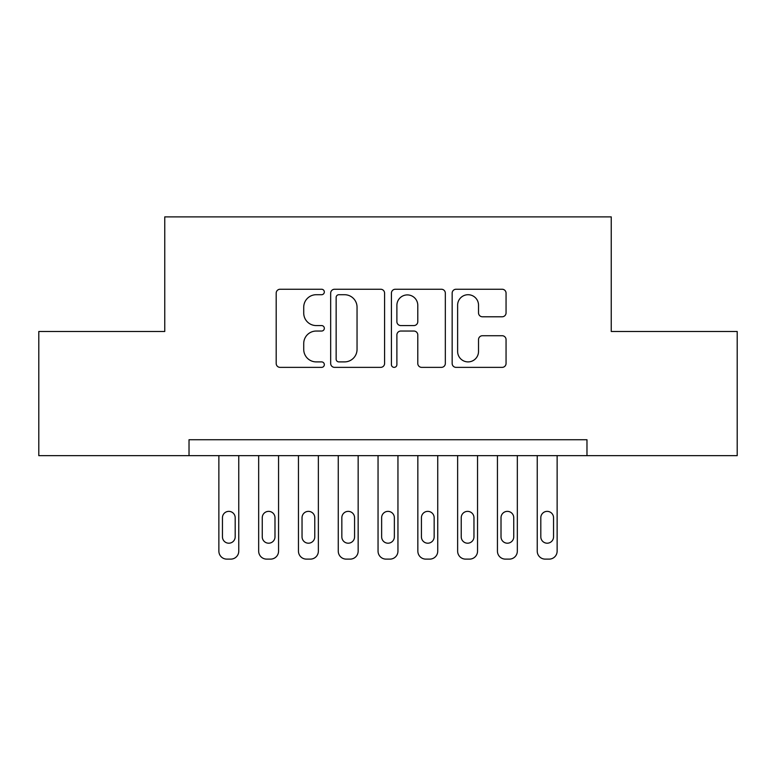 <?xml version="1.0" encoding="UTF-8"?>
<svg xmlns="http://www.w3.org/2000/svg" width="776" height="776" viewBox="0 0 776 776"><rect width="100%" height="100%" fill="white"/><g stroke="black" fill="none" stroke-linecap="round" stroke-linejoin="round"><path stroke-width="1.16" d="M324.329 291.98A2.735 2.735 0 0 0 321.594 289.244L280.097 289.244A3.909 3.909 0 0 0 276.188 293.153L276.188 363.459A3.909 3.909 0 0 0 280.097 367.368L321.594 367.368A2.735 2.735 0 0 0 324.329 364.633A2.735 2.735 0 0 0 321.594 361.897L316.22 361.897A12.503 12.503 0 0 1 303.726 349.404L303.726 343.545A12.503 12.503 0 0 1 316.22 331.042L321.594 331.042A2.735 2.735 0 0 0 324.329 328.306A2.735 2.735 0 0 0 321.594 325.571L316.22 325.571A12.503 12.503 0 0 1 303.726 313.077L303.726 307.218A12.503 12.503 0 0 1 316.22 294.715L321.594 294.715A2.735 2.735 0 0 0 324.329 291.98M502.159 316.783A3.909 3.909 0 0 0 506.059 312.883L506.059 293.153A3.909 3.909 0 0 0 502.159 289.244L456.065 289.244A3.909 3.909 0 0 0 452.156 293.153L452.156 363.459A3.909 3.909 0 0 0 456.065 367.368L502.159 367.368A3.909 3.909 0 0 0 506.059 363.459L506.059 339.636A3.909 3.909 0 0 0 502.159 335.727L482.43 335.727A3.909 3.909 0 0 0 478.52 339.636L478.52 351.45A10.447 10.447 0 0 1 468.074 361.897A10.447 10.447 0 0 1 457.627 351.45L457.627 305.162A10.447 10.447 0 0 1 468.074 294.715A10.447 10.447 0 0 1 478.52 305.162L478.52 312.883A3.909 3.909 0 0 0 482.43 316.783L502.159 316.783M586.976 455.648L586.976 439.73L189.024 439.73L189.024 455.648L737.2 455.648L737.2 331.488L611.245 331.488L611.245 216.882L164.754 216.882L164.754 331.488L38.8 331.488L38.8 455.648L189.024 455.648M384.586 293.153A3.909 3.909 0 0 0 380.676 289.244L334.582 289.244A3.909 3.909 0 0 0 330.673 293.153L330.673 363.459A3.909 3.909 0 0 0 334.582 367.368L380.676 367.368A3.909 3.909 0 0 0 384.586 363.459L384.586 293.153M395.324 289.244L441.418 289.244A3.909 3.909 0 0 1 445.327 293.153L445.327 363.459A3.909 3.909 0 0 1 441.418 367.368L421.688 367.368A3.909 3.909 0 0 1 417.789 363.459L417.789 334.951A3.909 3.909 0 0 0 413.88 331.042L400.794 331.042A3.909 3.909 0 0 0 396.885 334.951L396.885 364.633A2.735 2.735 0 0 1 394.15 367.368A2.735 2.735 0 0 1 391.414 364.633L391.414 293.153A3.909 3.909 0 0 1 395.324 289.244M338.879 294.715A2.735 2.735 0 0 0 336.144 297.45L336.144 359.162A2.735 2.735 0 0 0 338.879 361.897L344.544 361.897A12.503 12.503 0 0 0 357.047 349.404L357.047 307.218A12.503 12.503 0 0 0 344.544 294.715L338.879 294.715M417.789 305.356A10.447 10.447 0 0 0 407.332 294.909A10.447 10.447 0 0 0 396.885 305.356L396.885 321.671A3.909 3.909 0 0 0 400.794 325.571L413.88 325.571A3.909 3.909 0 0 0 417.789 321.671L417.789 305.356M238.766 455.648L238.766 551.164A7.964 7.964 0 0 1 230.811 559.118L226.834 559.118A7.964 7.964 0 0 1 218.871 551.164L218.871 455.648M235.186 536.837L235.186 517.728A6.363 6.363 0 0 0 228.823 511.365A6.363 6.363 0 0 0 222.45 517.728L222.45 536.837A6.363 6.363 0 0 0 228.823 543.2A6.363 6.363 0 0 0 235.186 536.837M278.565 455.648L278.565 551.164A7.964 7.964 0 0 1 270.601 559.118L266.624 559.118A7.964 7.964 0 0 1 258.67 551.164L258.67 455.648M274.985 536.837L274.985 517.728A6.363 6.363 0 0 0 268.612 511.365A6.363 6.363 0 0 0 262.249 517.728L262.249 536.837A6.363 6.363 0 0 0 268.612 543.2A6.363 6.363 0 0 0 274.985 536.837M318.364 455.648L318.364 551.164A7.964 7.964 0 0 1 310.4 559.118L306.423 559.118A7.964 7.964 0 0 1 298.459 551.164L298.459 455.648M314.775 536.837L314.775 517.728A6.363 6.363 0 0 0 308.411 511.365A6.363 6.363 0 0 0 302.039 517.728L302.039 536.837A6.363 6.363 0 0 0 308.411 543.2A6.363 6.363 0 0 0 314.775 536.837M358.153 455.648L358.153 551.164A7.964 7.964 0 0 1 350.199 559.118L346.212 559.118A7.964 7.964 0 0 1 338.258 551.164L338.258 455.648M354.574 536.837L354.574 517.728A6.363 6.363 0 0 0 348.201 511.365A6.363 6.363 0 0 0 341.838 517.728L341.838 536.837A6.363 6.363 0 0 0 348.201 543.2A6.363 6.363 0 0 0 354.574 536.837M397.952 455.648L397.952 551.164A7.964 7.964 0 0 1 389.988 559.118L386.011 559.118A7.964 7.964 0 0 1 378.048 551.164L378.048 455.648M394.363 536.837L394.363 517.728A6.363 6.363 0 0 0 388 511.365A6.363 6.363 0 0 0 381.637 517.728L381.637 536.837A6.363 6.363 0 0 0 388 543.2A6.363 6.363 0 0 0 394.363 536.837M437.742 455.648L437.742 551.164A7.964 7.964 0 0 1 429.788 559.118L425.801 559.118A7.964 7.964 0 0 1 417.847 551.164L417.847 455.648M434.162 536.837L434.162 517.728A6.363 6.363 0 0 0 427.799 511.365A6.363 6.363 0 0 0 421.426 517.728L421.426 536.837A6.363 6.363 0 0 0 427.799 543.2A6.363 6.363 0 0 0 434.162 536.837M477.541 455.648L477.541 551.164A7.964 7.964 0 0 1 469.577 559.118L465.6 559.118A7.964 7.964 0 0 1 457.636 551.164L457.636 455.648M473.961 536.837L473.961 517.728A6.363 6.363 0 0 0 467.589 511.365A6.363 6.363 0 0 0 461.225 517.728L461.225 536.837A6.363 6.363 0 0 0 467.589 543.2A6.363 6.363 0 0 0 473.961 536.837M517.33 455.648L517.33 551.164A7.964 7.964 0 0 1 509.376 559.118L505.399 559.118A7.964 7.964 0 0 1 497.435 551.164L497.435 455.648M513.751 536.837L513.751 517.728A6.363 6.363 0 0 0 507.388 511.365A6.363 6.363 0 0 0 501.015 517.728L501.015 536.837A6.363 6.363 0 0 0 507.388 543.2A6.363 6.363 0 0 0 513.751 536.837M557.129 455.648L557.129 551.164A7.964 7.964 0 0 1 549.165 559.118L545.188 559.118A7.964 7.964 0 0 1 537.235 551.164L537.235 455.648M553.55 536.837L553.55 517.728A6.363 6.363 0 0 0 547.177 511.365A6.363 6.363 0 0 0 540.814 517.728L540.814 536.837A6.363 6.363 0 0 0 547.177 543.2A6.363 6.363 0 0 0 553.55 536.837"/></g></svg>

